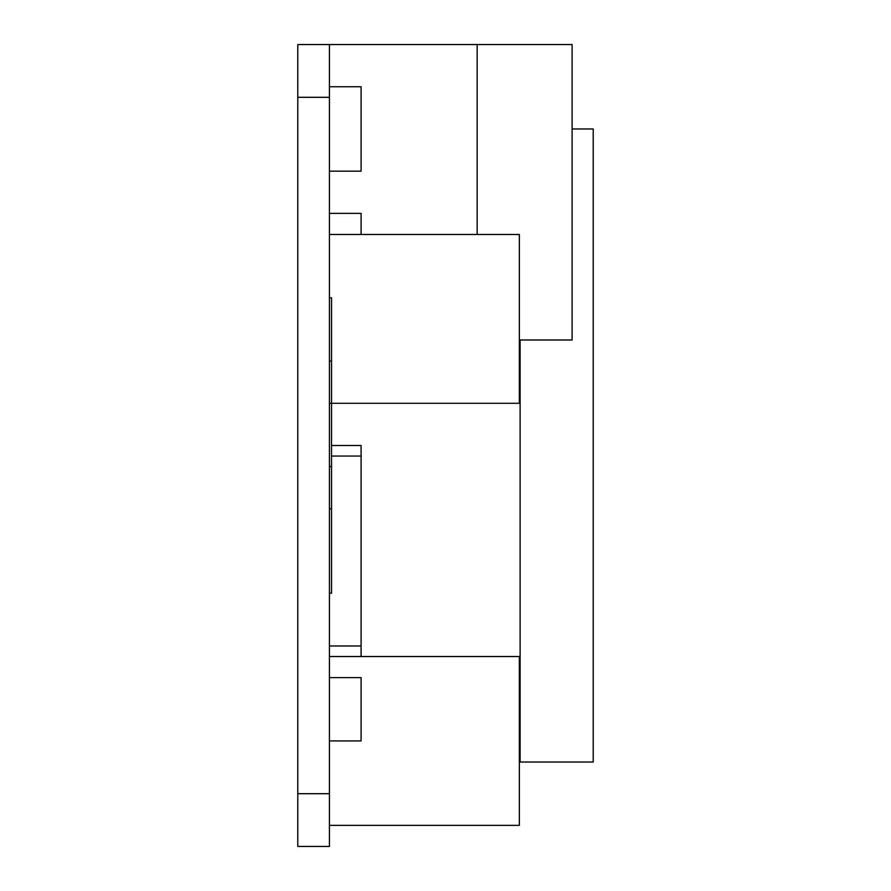 <?xml version="1.0" encoding="UTF-8"?>
<svg xmlns="http://www.w3.org/2000/svg" width="891" height="891" viewBox="0 0 891 891"><rect width="100%" height="100%" fill="white"/><g stroke="black" fill="none" stroke-linecap="round" stroke-linejoin="round"><path stroke-width="1.34" d="M519.364 339.983L572.111 339.983L572.111 44.55L297.783 44.55L329.436 44.55L329.436 846.45L297.783 846.45L329.436 846.45M297.783 44.55L297.783 846.45M361.089 656.522L361.089 445.5L331.541 445.5M329.436 645.975L361.089 645.975M331.541 456.047L361.089 456.047M361.089 677.628L329.436 677.628L361.089 677.628L361.089 740.933L329.436 740.933L361.089 740.933M329.436 656.522L519.364 656.522L519.364 825.344L329.436 825.344M329.436 234.478L519.364 234.478L519.364 403.3L331.541 403.3L331.541 593.217L329.436 593.217M361.089 234.478L361.089 213.372L329.436 213.372M329.436 297.783L331.541 297.783L331.541 403.3L329.436 403.3M329.436 508.806L331.541 508.806M329.436 361.089L331.541 361.089M329.436 466.606L331.541 466.606M329.436 171.161L361.089 171.161L361.089 86.75L329.436 86.75M520.121 339.983L520.121 762.039L519.364 762.039M520.121 762.039L593.217 762.039L593.217 128.961L572.111 128.961M297.783 97.308L329.436 97.308M297.783 793.692L329.436 793.692M477.153 44.55L477.153 234.478"/></g></svg>
